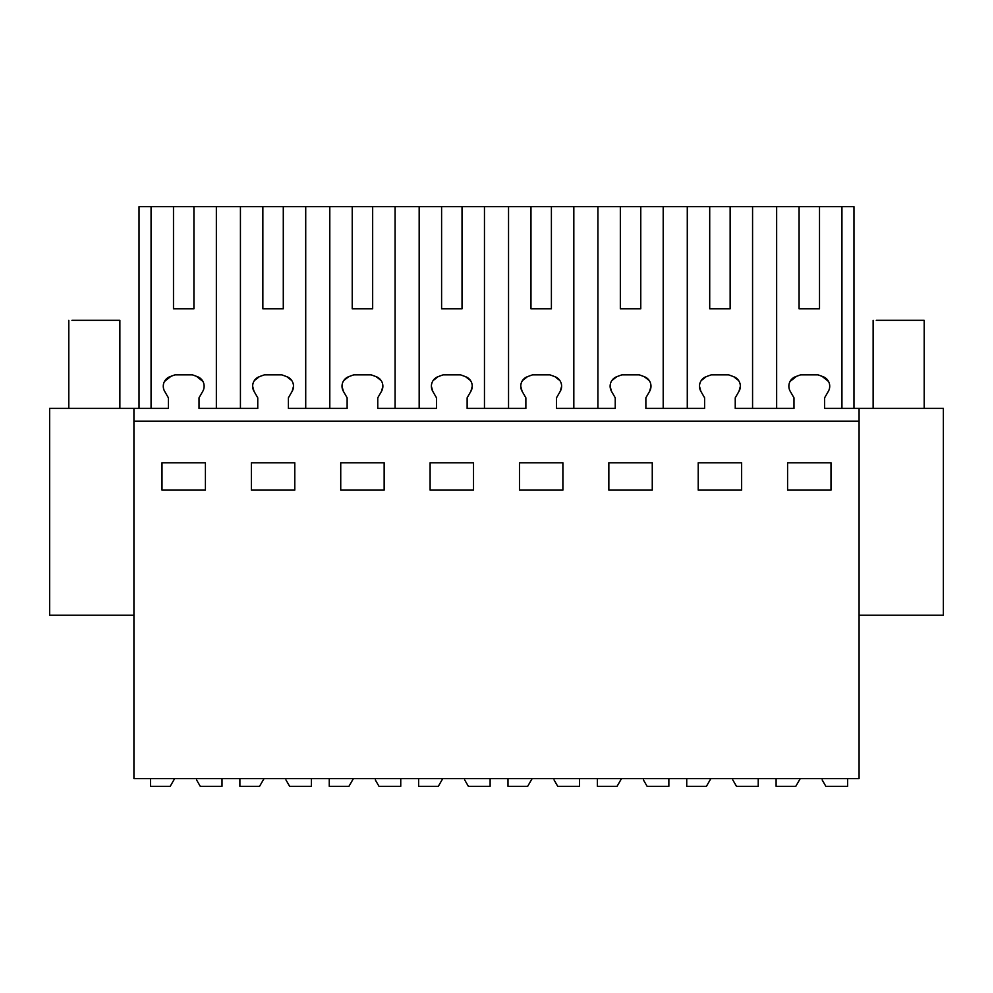 <?xml version="1.0" encoding="UTF-8"?>
<svg xmlns="http://www.w3.org/2000/svg" width="993" height="993" viewBox="0 0 993 993"><rect width="100%" height="100%" fill="white"/><g stroke="black" fill="none" stroke-linecap="round" stroke-linejoin="round"><path stroke-width="1.49" d="M133.918 615.238L49.65 615.238L49.65 408.408L133.918 408.408L133.918 778.649L859.082 778.649L859.082 408.408L943.35 408.408L943.35 615.238L859.082 615.238M133.918 408.408L168.388 408.408L168.388 397.808L164.639 391.316A10.178 10.178 0 0 1 170.002 376.657L174.954 374.858L192.456 374.858L197.408 376.657A10.178 10.178 0 0 1 202.771 391.316L199.022 397.808L199.022 408.408L257.758 408.408L257.758 397.808L254.009 391.316A10.178 10.178 0 0 1 259.372 376.657L264.324 374.858L281.826 374.858L286.778 376.657A10.178 10.178 0 0 1 292.141 391.316L288.392 397.808L288.392 408.408L347.128 408.408L347.128 397.808L343.379 391.316A10.178 10.178 0 0 1 348.742 376.657L353.694 374.858L371.196 374.858L376.148 376.657A10.178 10.178 0 0 1 381.511 391.316L377.762 397.808L377.762 408.408L436.498 408.408L436.498 397.808L432.749 391.316A10.178 10.178 0 0 1 438.112 376.657L443.064 374.858L460.566 374.858L465.518 376.657A10.178 10.178 0 0 1 470.881 391.316L467.132 397.808L467.132 408.408L525.868 408.408L525.868 397.808L522.119 391.316A10.178 10.178 0 0 1 527.482 376.657L532.434 374.858L549.936 374.858L554.888 376.657A10.178 10.178 0 0 1 560.251 391.316L556.502 397.808L556.502 408.408L615.238 408.408L615.238 397.808L611.489 391.316A10.178 10.178 0 0 1 616.852 376.657L621.804 374.858L639.306 374.858L644.258 376.657A10.178 10.178 0 0 1 649.621 391.316L645.872 397.808L645.872 408.408L704.608 408.408L704.608 397.808L700.859 391.316A10.178 10.178 0 0 1 706.222 376.657L711.174 374.858L728.676 374.858L733.628 376.657A10.178 10.178 0 0 1 738.991 391.316L735.242 397.808L735.242 408.408L793.978 408.408L793.978 397.808L790.229 391.316A10.178 10.178 0 0 1 795.592 376.657L800.544 374.858L818.046 374.858L822.998 376.657A10.178 10.178 0 0 1 828.361 391.316L824.612 397.808L824.612 408.408L859.082 408.408M133.918 421.169L859.082 421.169M205.414 490.12L205.414 462.8L161.996 462.8L161.996 490.12L205.414 490.12M473.524 490.12L473.524 462.8L430.106 462.8L430.106 490.12L473.524 490.12M519.476 462.8L519.476 490.12L562.894 490.12L562.894 462.8L519.476 462.8M294.784 490.12L294.784 462.8L251.366 462.8L251.366 490.12L294.784 490.12M384.154 490.12L384.154 462.8L340.736 462.8L340.736 490.12L384.154 490.12M741.634 490.12L698.216 490.12L698.216 462.8L741.634 462.8L741.634 490.12M608.846 462.8L652.264 462.8L652.264 490.12L608.846 490.12L608.846 462.8M831.004 490.12L831.004 462.8L787.586 462.8L787.586 490.12L831.004 490.12M841.94 408.408L841.94 206.681L853.98 206.681L853.98 408.408M776.65 408.408L776.65 206.681L799.08 206.681L799.08 308.823L819.51 308.823L819.51 206.681L841.94 206.681M790.056 381.461L796.572 376.297M828.534 381.461L822.018 376.297M216.35 408.408L216.35 206.681L776.65 206.681M151.06 408.408L151.06 206.681L173.49 206.681L173.49 308.823L193.92 308.823L193.92 206.681L216.35 206.681M164.466 381.461L170.982 376.297M202.944 381.461L196.428 376.297M139.02 408.408L139.02 206.681L151.06 206.681M738.991 391.316L740.356 386.302M738.631 380.567L733.628 376.657M700.859 391.316L699.494 386.302M701.219 380.567L706.222 376.657M649.621 391.316L650.986 386.302M649.261 380.567L644.258 376.657M611.489 391.316L610.124 386.302M611.849 380.567L616.852 376.657M560.251 391.316L561.616 386.302M559.891 380.567L554.888 376.657M522.119 391.316L520.754 386.302M522.479 380.567L527.482 376.657M470.881 391.316L472.246 386.302M470.521 380.567L465.518 376.657M432.749 391.316L431.384 386.302M433.109 380.567L438.112 376.657M381.511 391.316L382.876 386.302M381.151 380.567L376.148 376.657M343.379 391.316L342.014 386.302M343.739 380.567L348.742 376.657M292.141 391.316L293.506 386.302M291.781 380.567L286.778 376.657M254.009 391.316L252.644 386.302M254.369 380.567L259.372 376.657M799.08 206.681L819.51 206.681M173.49 206.681L193.92 206.681M799.08 308.823L819.51 308.823M752.57 206.681L752.57 408.408M240.43 206.681L240.43 408.408M173.49 308.823L193.92 308.823M709.71 206.681L709.71 308.823L730.14 308.823L730.14 206.681M687.28 408.408L687.28 206.681M663.2 408.408L663.2 206.681M620.34 206.681L620.34 308.823L640.77 308.823L640.77 206.681M597.91 408.408L597.91 206.681M573.83 408.408L573.83 206.681M530.97 206.681L530.97 308.823L551.4 308.823L551.4 206.681M508.54 408.408L508.54 206.681M484.46 408.408L484.46 206.681M441.6 206.681L441.6 308.823L462.03 308.823L462.03 206.681M419.17 408.408L419.17 206.681M395.09 408.408L395.09 206.681M352.23 206.681L352.23 308.823L372.66 308.823L372.66 206.681M329.8 408.408L329.8 206.681M305.72 408.408L305.72 206.681M262.86 206.681L262.86 308.823L283.29 308.823L283.29 206.681M262.86 308.823L283.29 308.823M352.23 308.823L372.66 308.823M441.6 308.823L462.03 308.823M530.97 308.823L551.4 308.823M620.34 308.823L640.77 308.823M709.71 308.823L730.14 308.823M71.93 320.317L119.868 320.317L119.868 408.408M876.26 320.317L924.198 320.317L924.198 408.408M174.631 778.649L170.2 786.319L150.514 786.319L150.514 778.649M196.564 779.902L200.263 786.319L222.01 786.319L222.01 778.649M264.001 778.649L259.57 786.319L239.884 786.319L239.884 778.649M285.934 779.902L289.633 786.319L311.38 786.319L311.38 778.649M353.371 778.649L348.94 786.319L329.254 786.319L329.254 778.649M375.304 779.902L379.003 786.319L400.75 786.319L400.75 778.649M442.741 778.649L438.31 786.319L418.624 786.319L418.624 778.649M464.674 779.902L468.373 786.319L490.12 786.319L490.12 778.649M532.111 778.649L527.68 786.319L507.994 786.319L507.994 778.649M554.044 779.902L557.743 786.319L579.49 786.319L579.49 778.649M621.481 778.649L617.05 786.319L597.364 786.319L597.364 778.649M643.414 779.902L647.113 786.319L668.86 786.319L668.86 778.649M710.851 778.649L706.42 786.319L686.734 786.319L686.734 778.649M732.784 779.902L736.483 786.319L758.23 786.319L758.23 778.649M800.221 778.649L795.79 786.319L776.104 786.319L776.104 778.649M822.154 779.902L825.853 786.319L847.6 786.319L847.6 778.649M68.802 408.408L68.802 320.317M873.132 408.408L873.132 320.317"/></g></svg>
